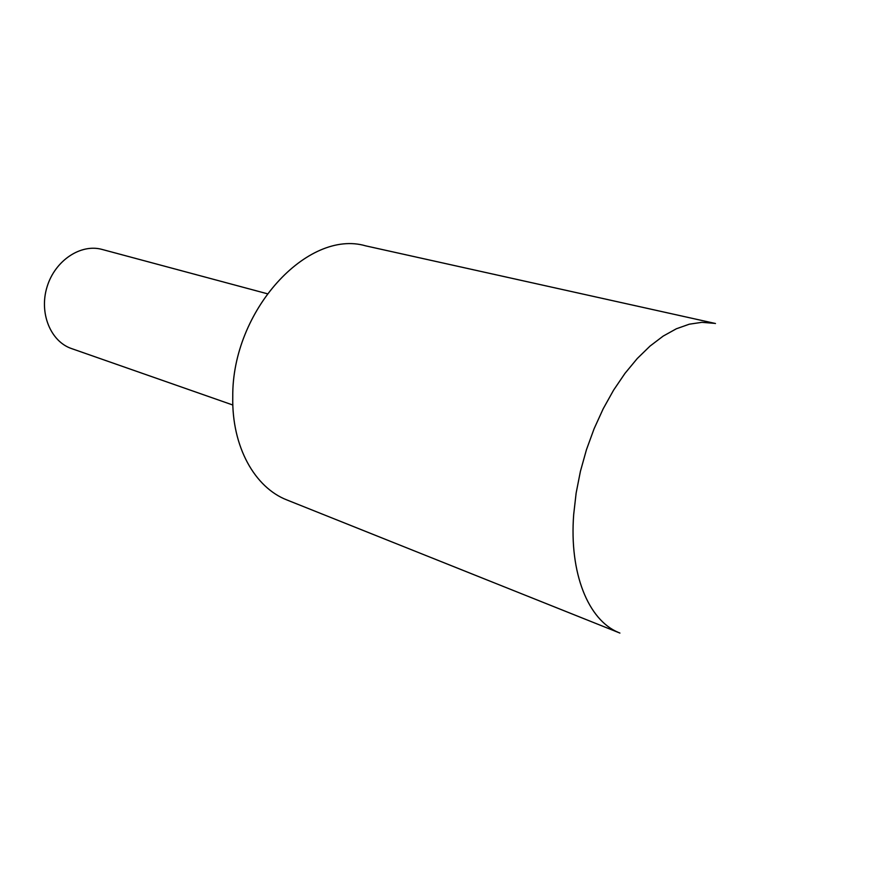 <?xml version="1.0" encoding="UTF-8"?>
<svg xmlns="http://www.w3.org/2000/svg" width="890" height="890" viewBox="0 0 890 890"><rect width="100%" height="100%" fill="white"/><g stroke="black" fill="none" stroke-linecap="round" stroke-linejoin="round"><path stroke-width="1.33" d="M619.907 633.068L287.203 500.069C254.729 487.664 231.734 446.658 232.757 396.962C231.834 310.554 307.751 228.797 365.668 245.851L715.46 323.504M619.24 632.801L618.327 632.412C588.323 619.941 569.155 573.449 573.694 514.442L576.142 493.049L580.413 471.344L586.432 449.784L594.086 428.78L603.198 408.777L613.577 390.165L625.014 373.322L637.262 358.525L650.067 346.054L663.172 336.097L676.333 328.788L689.305 324.194L701.854 322.336L714.759 323.359M267.189 293.722L102.127 249.445C80.823 243.437 55.069 260.436 47.103 286.736C38.86 312.957 50.552 341.504 71.534 348.569L232.835 405.017"/></g></svg>
